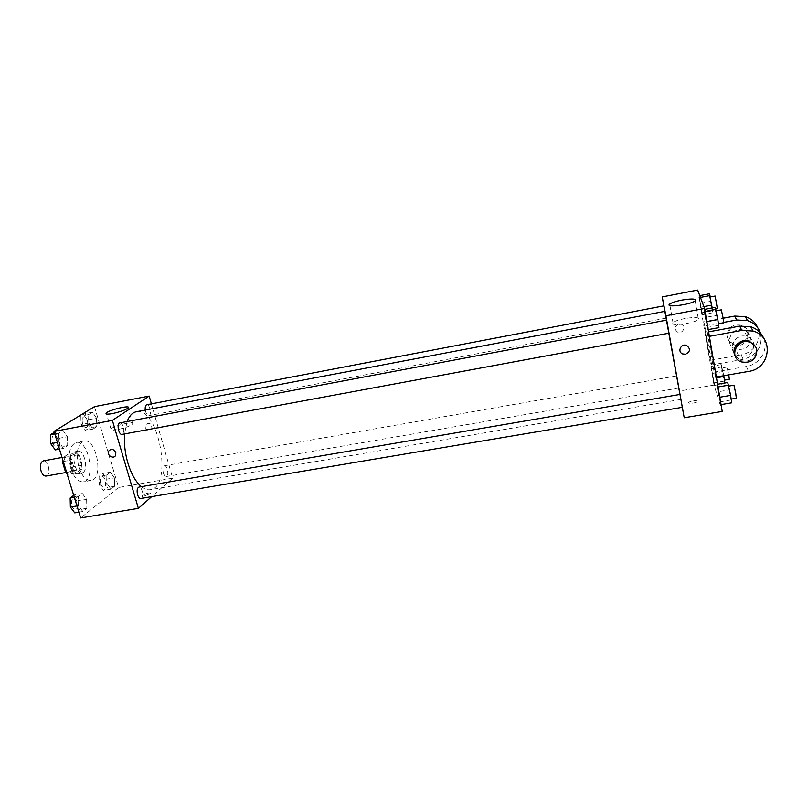 <?xml version="1.0" encoding="UTF-8"?>
<svg xmlns="http://www.w3.org/2000/svg" width="808" height="808" viewBox="0 0 808 808"><rect width="100%" height="100%" fill="white"/><g stroke="black" fill="none" stroke-linecap="round" stroke-linejoin="round"><path stroke-width="0.61" stroke-dasharray="4.04 3.03" d="M46.056 476.064C51.369 475.468 48.51 459.58 43.329 460.883M64.529 466.701C65.781 470.266 67.407 472.003 69.427 471.902C74.578 471.337 71.7 455.359 66.68 456.631C64.004 457.894 63.287 461.257 64.529 466.701M73.195 470.751L81.012 469.357L81.507 465.398L78.275 454.783L75.952 452.773L70.801 456.247L62.913 457.681L68.124 454.197L70.468 456.207L73.72 466.792L73.195 470.751L68.054 474.377L67.074 473.801M62.913 457.681L62.57 459.176M81.012 469.357L75.922 472.983L68.054 474.377M66.599 472.246L73.568 471.014L70.266 460.257L63.287 461.519M73.568 471.014L75.922 472.983M70.801 456.247L70.266 460.257M79.113 473.236L77.841 473.781C70.791 475.629 66.66 452.662 73.912 451.935C80.194 450.238 84.921 469.701 79.113 473.236M83.042 472.539C88.819 469.004 84.093 449.531 77.841 451.207C74.084 453.005 73.094 457.813 74.871 465.63C76.649 470.741 78.952 473.225 81.78 473.084L83.042 472.539M75.952 452.773L68.124 454.197M81.507 465.398L73.72 466.792M78.275 454.783L70.468 456.207M70.811 468.468C74.013 477.659 78.154 482.124 83.224 481.861C96.263 480.396 88.86 439.31 76.134 442.481C69.377 445.703 67.599 454.359 70.811 468.468M78.82 467.034C82.012 476.245 86.113 480.73 91.132 480.477C104.02 479.043 96.607 437.875 84.022 441.027C77.356 444.228 75.619 452.894 78.82 467.034M114.362 477.821L114.645 486.244L111.009 489.133L107.04 483.507L106.767 474.993L110.444 472.195L114.362 477.821L114.645 486.244L111.009 489.133L107.04 483.507L106.767 474.993L110.444 472.195L114.362 477.821L106.727 479.154L106.999 487.567L103.303 490.456L99.303 484.851L99.051 476.346L102.778 473.549L106.727 479.154M96.546 418.201L96.798 426.604L92.991 429.088L88.87 423.089L88.638 414.595L92.496 412.201L96.546 418.201L96.798 426.604L92.991 429.088L88.87 423.089L88.638 414.595L92.496 412.201L96.546 418.201L88.85 419.665L89.092 428.048L85.224 430.553L81.083 424.564L80.861 416.09L84.769 413.686L88.85 419.665M94.475 406.646L118.604 487.487L80.679 517.928M86.628 499.364L86.87 508.293L82.82 511.504L78.477 505.687L78.255 496.647L82.355 493.536L86.628 499.364L86.87 508.293L82.82 511.504L78.477 505.687L78.255 496.647L82.355 493.536L86.628 499.364L78.628 500.718L78.861 509.636L74.75 512.858M67.468 436.714L67.67 445.612L63.418 448.389L58.913 442.158L58.731 433.139L63.034 430.472L67.468 436.714L67.67 445.612L63.418 448.389L58.913 442.158L58.731 433.139L63.034 430.472L67.468 436.714L59.408 438.219L59.59 447.107L55.287 449.894M151.399 403.859L172.71 478.174L118.604 487.487M172.71 478.174L151.702 496.637M145.581 495.567L150.854 493.405C149.409 492.446 146.915 493.001 143.359 495.082L145.581 495.567L150.854 493.405C149.409 492.446 146.915 493.001 143.359 495.082L145.581 495.556M141.339 486.669C144.44 489.153 147.42 490.153 150.278 489.688C173.356 487.062 158.792 406.182 136.249 411.767M127.119 421.544L124.573 433.916M145.299 410.05L145.652 411.666C146.511 414.332 147.591 415.645 148.874 415.605C152.015 415.272 149.773 403.909 146.733 404.747M163.307 472.882C164.095 475.346 165.084 476.558 166.266 476.528C169.337 476.255 167.418 464.974 164.438 465.751C162.832 466.61 162.448 468.983 163.307 472.882M140.784 498.475C144.198 498.172 142.279 486.244 138.946 487.083M119.877 422.897C121.301 422.857 122.473 424.22 123.392 426.988C124.301 431.017 123.866 433.482 122.079 434.381M145.218 427.402C147.258 430.866 149.5 431.27 151.934 428.644C151.672 423.412 149.49 422.13 145.41 424.816L145.218 427.402C147.258 430.866 149.5 431.28 151.924 428.644C151.662 423.412 149.49 422.13 145.41 424.816L145.218 427.402M115.807 452.571L115.665 455.257M117.18 429.684C112.11 430.543 110.05 430.3 110.979 428.977C113.787 425.543 136.552 420.322 132.754 423.988C129.947 426.149 124.755 428.048 117.18 429.684M682.305 407.323L664.933 311.332M666.61 320.13L668.994 333.189M666.661 320.12L669.014 333.179M677.811 383.517L676.427 375.952L677.811 383.517M664.873 311.343L663.863 305.858M679.104 391.082L663.833 305.868L679.104 391.082L714.03 385.083L722.241 411.434M54.308 432.391L54.934 432.007L59.408 438.219M52.419 442.622C53.379 445.339 54.631 446.652 56.186 446.571C60.045 446.127 57.762 434.31 54.005 435.29C52.025 436.209 51.5 438.653 52.419 442.622M67.67 445.612L59.59 447.107M63.418 448.389L59.469 449.127M58.913 442.158L57.408 442.441M58.731 433.139L54.772 433.886M63.034 430.472L54.934 432.007M52.389 442.632C53.338 445.349 54.601 446.662 56.156 446.582C60.014 446.137 57.732 434.32 53.964 435.29C51.995 436.209 51.46 438.663 52.389 442.632M82.578 423.624C83.477 426.23 84.628 427.513 86.042 427.442C89.506 427.048 87.284 415.857 83.911 416.756C82.163 417.605 81.719 419.887 82.578 423.624C83.446 426.24 84.598 427.513 86.012 427.452C89.476 427.048 87.254 415.868 83.88 416.766C82.133 417.605 81.689 419.897 82.547 423.624M96.798 426.604L89.092 428.048M92.991 429.088L85.224 430.553M88.87 423.089L81.083 424.564M88.638 414.595L80.861 416.09M92.496 412.201L84.769 413.686M73.72 495.365L74.316 494.92L78.628 500.718M71.973 505.838C72.841 508.333 73.983 509.555 75.417 509.484C79.174 509.111 77.305 497.364 73.629 498.263C71.599 499.233 71.053 501.748 71.973 505.838M86.87 508.293L78.861 509.636M82.82 511.504L78.901 512.161M78.477 505.687L76.982 505.949M78.255 496.647L74.326 497.324M82.355 493.536L74.316 494.92M71.932 505.848C72.801 508.343 73.952 509.555 75.376 509.484C79.144 509.111 77.275 497.375 73.599 498.273C71.569 499.233 71.023 501.758 71.932 505.848M100.737 483.75C101.555 486.163 102.616 487.345 103.919 487.285C107.302 486.961 105.434 475.851 102.131 476.68C100.343 477.558 99.879 479.922 100.737 483.75M114.645 486.244L106.999 487.567M111.009 489.133L103.303 490.456M107.04 483.507L99.303 484.851M106.767 474.993L99.051 476.346M110.444 472.195L102.778 473.549M100.707 483.76C101.525 486.174 102.586 487.355 103.889 487.295C107.272 486.961 105.404 475.851 102.101 476.69C100.313 477.568 99.849 479.922 100.707 483.76M715.009 307.404L718.938 327.624M717.504 318.776L715.787 310.878L717.504 318.776M705.202 317.463L707.899 329.654L704.031 309.474L707.899 329.654L704.031 309.474L705.202 317.463L716.12 315.423M718.07 325.462L707.121 327.493M704.748 309.343L704.031 309.474M723.675 323.069L721.312 309.838M709.242 293.819L712.131 310.827L712.898 312.736L712.232 307.929M711.545 304.394L709.959 297.041L711.545 304.394M700.071 303.384L702.546 314.676L698.95 295.799L702.546 314.676L698.95 295.799L700.071 303.384L710.313 301.435M712.131 310.827L701.869 312.757M712.898 312.736L702.546 314.676M703.899 306.606L701.425 307.07M700.445 297.415L699.607 297.576M699.768 295.637L698.95 295.799M717.352 308.474L715.141 296.051M727.715 382.507L731.654 402.828M730.28 394.324L728.503 386.133L730.28 394.324M717.948 391.789L720.746 404.646L716.878 384.376L720.746 404.646L716.878 384.376L717.948 391.789L728.725 389.951M730.685 400.041L719.878 401.859M717.585 384.255L716.878 384.376M736.33 398.233L733.957 385.204M723.806 375.72L721.261 364.6L722.251 371.7L724.857 383.002M723.625 375.569L721.988 367.963L723.625 375.569M712.131 373.468L714.696 385.355L711.09 366.388L714.696 385.355L711.09 366.388L712.131 373.468L722.251 371.7M724.079 381.134L713.929 382.891M724.938 383.598L714.696 385.355M716.474 377.791L713.656 378.275M722.11 366.933L711.838 368.731M721.261 364.6L711.09 366.388M729.321 379.305L727.109 367.064L728.806 374.851M686.618 345.46L686.618 345.46C681.033 343.087 676.973 351.874 682.689 353.934M684.992 318.524C678.962 319.726 674.963 321.069 672.993 322.574C667.691 326.705 694.375 323.564 698.455 319.514C699.617 317.271 695.133 316.938 684.992 318.524M678.74 324.038C674.296 326.331 673.933 329.018 677.639 332.098C682.8 334.411 686.638 326.099 681.235 324.261L678.74 324.038L681.235 324.261C686.638 326.099 682.8 334.411 677.639 332.098C673.933 329.018 674.296 326.331 678.74 324.038M697.678 290.072L714.03 385.083M697.728 401.121C695.244 400.132 692.264 400.505 688.8 402.253C687.053 403.99 696.254 403.253 697.577 401.536L697.577 401.536C696.254 403.243 687.053 403.99 688.8 402.253C692.264 400.505 695.234 400.122 697.728 401.121M757.742 327.755C762.641 338.855 753.915 352.924 741.158 354.823L710.283 360.307L711.777 364.913L705.071 325.856L703.667 321.867L723.15 318.241M710.283 360.307L703.667 321.867M716.342 377.013L715.757 377.114L714.131 372.114L707.263 332.098L708.788 336.451L709.374 336.34M715.757 377.114L708.788 336.451M753.935 344.44C753.349 353.651 748.238 357.469 738.633 355.904C725.806 351.652 734.381 331.936 747.107 336.673C750.905 338.077 753.177 340.663 753.935 344.44M714.131 372.114L746.37 366.479C759.631 364.529 768.772 349.985 763.752 338.441M707.263 332.098L708.606 331.856M750.551 337.845C749.976 346.834 745.016 350.571 735.644 349.066C723.15 344.925 731.492 325.664 743.885 330.27C747.592 331.644 749.804 334.169 750.551 337.845M723.705 322.402L705.071 325.856M760.51 333.088C762.954 346.47 757.187 355.237 743.188 359.368L711.777 364.913M755.631 346.743L756.298 349.026C755.682 358.388 750.491 362.267 740.704 360.671L735.088 355.712M727.594 337.411C727.998 328.785 732.745 325.038 741.835 326.19C754.884 330.038 746.097 349.884 733.745 344.683C730.341 343.289 728.291 340.865 727.594 337.411M727.15 336.37C727.846 339.804 729.887 342.218 733.27 343.612C745.582 348.783 754.329 329.018 741.33 325.18C732.28 324.048 727.553 327.775 727.15 336.37M746.37 366.479L748.582 371.417M741.158 354.823L743.188 359.368M65.781 472.549L69.427 471.902M62.044 457.479L66.68 456.631M77.841 451.207L73.912 451.935M81.78 473.084L77.841 473.781M84.022 441.027L76.134 442.481M91.132 480.477L83.224 481.861M132.754 423.988L128.088 408.01M110.979 428.977L106.555 414.049M680.801 399.445L150.278 489.688M676.427 375.952L164.438 465.751M678.609 388.062L166.266 476.528M666.075 318.14L148.874 415.605M715.605 308.808L712.171 309.454M727.109 367.064L721.988 367.963M669.963 305.545L672.993 322.574M695.223 300.808L698.455 319.514M747.107 336.673L743.885 330.27M738.633 355.904L735.644 349.066M741.239 361.893L740.704 360.671M733.27 343.612L733.745 344.683M741.33 325.18L741.835 326.19"/><path stroke-width="1.21" d="M62.044 457.479L43.329 460.883C40.551 462.156 39.794 465.509 41.036 470.923C42.299 474.468 43.975 476.175 46.056 476.064L65.781 472.549M66.599 472.246L65.67 472.417L67.074 473.801M65.67 472.417L62.367 461.681L62.57 459.176M63.287 461.519L62.367 461.681M151.702 496.637L138.38 508.343L80.679 517.928L54.005 431.411L94.475 406.646L149.167 396.071L151.399 403.859M124.573 433.916C123.917 443.339 125.008 453.015 127.856 462.944C131.26 474.033 135.754 481.942 141.339 486.669M666.61 320.13L664.933 311.332L136.249 411.767C132.401 412.555 129.361 415.817 127.119 421.544M138.38 508.343L112.373 420.382L149.167 396.071M664.873 311.343L663.863 305.858L146.733 404.747C145.44 405.252 144.965 407.02 145.299 410.05M137.582 494.728C138.421 497.274 139.491 498.526 140.784 498.475L682.305 407.323L679.982 394.445L138.946 487.083C137.128 488.022 136.673 490.567 137.582 494.728M122.079 434.381C118.695 435.31 116.372 423.261 119.877 422.897L666.661 320.12L669.014 333.179L122.079 434.381M112.373 420.382L54.005 431.411M112.423 413.585C107.353 414.474 105.293 414.292 106.252 413.039C109.13 409.787 131.957 404.535 128.088 408.01C125.24 410.07 120.018 411.929 112.423 413.585M115.807 452.571L115.665 455.257C113.827 459.712 106.383 455.318 108.646 451.127C111.241 448.41 113.635 448.894 115.807 452.571C113.635 448.894 111.252 448.41 108.646 451.127L108.646 451.127C106.383 455.318 113.827 459.712 115.665 455.257M668.994 333.189L679.962 394.445M704.596 308.474L722.241 411.434L684.214 417.746L662.227 296.93L663.833 305.868L662.227 296.93L697.678 290.072L704.596 308.474L665.933 315.776L662.227 296.93M59.469 449.127L55.287 449.894L50.742 443.673L50.581 434.674L54.308 432.391M57.408 442.441L50.742 443.673M54.772 433.886L50.581 434.674M78.901 512.161L74.75 512.858L70.377 507.06L70.165 498.031L73.72 495.365M76.982 505.949L70.377 507.06M74.326 497.324L70.165 498.031M708.222 329.603L718.938 327.624L717.837 319.584L715.009 307.404L704.748 309.343M717.837 319.584L706.859 321.635M715.858 309.403L705.111 311.434M716.14 310.817L721.312 309.838L723.059 317.746L723.675 323.069L718.453 324.038M712.232 307.929L709.242 293.819L699.768 295.637M711.838 305.101L703.899 306.606M709.99 295.587L700.445 297.415M710.262 296.99L715.141 296.051L717.352 308.474L715.605 308.808M721.069 404.596L731.654 402.828L730.654 395.375L727.715 382.507L717.585 384.255M730.654 395.375L719.797 397.213M728.665 385.153L718.049 386.971M728.846 386.072L733.957 385.204L735.765 393.395L736.33 398.233L731.159 399.101M724.857 383.002L723.806 375.72M723.948 376.488L716.474 377.791M728.806 374.851L729.321 379.305L724.453 380.144M685.487 354.217C690.365 351.722 690.739 348.804 686.618 345.46C690.739 348.804 690.365 351.722 685.487 354.227L682.689 353.934L685.487 354.217M682.689 353.934L682.689 353.934C676.973 351.874 681.033 343.087 686.618 345.46M684.214 417.746L665.933 315.776M681.77 300.121C691.931 298.465 696.415 298.687 695.223 300.808C691.082 304.636 664.338 308.04 669.701 304.101C671.69 302.667 675.71 301.344 681.77 300.121M708.606 331.856L739.714 326.139L741.825 330.411L753.076 331.058C774.438 336.633 770.6 368.701 748.582 371.417L716.342 377.013M763.752 338.441C761.318 332.714 756.985 328.826 750.763 326.765L739.714 326.139M723.15 318.241L734.745 316.079L736.684 319.998L723.705 322.402M736.684 319.998L747.45 320.604C753.955 322.786 758.308 326.947 760.51 333.088M735.088 355.712C730.624 347.884 740.451 337.734 749.339 341.127L755.631 346.743M709.374 336.34L741.825 330.411M756.904 350.197C756.288 359.6 751.066 363.499 741.239 361.893C728.129 357.54 736.906 337.421 749.915 342.259C753.793 343.703 756.126 346.349 756.904 350.197M734.745 316.079L745.33 316.665C751.238 318.615 755.379 322.321 757.742 327.755M106.555 414.049L106.252 413.039M669.701 304.101L669.963 305.545M749.915 342.259L749.339 341.127M750.763 326.765L753.076 331.058M745.33 316.665L747.45 320.604"/></g></svg>
